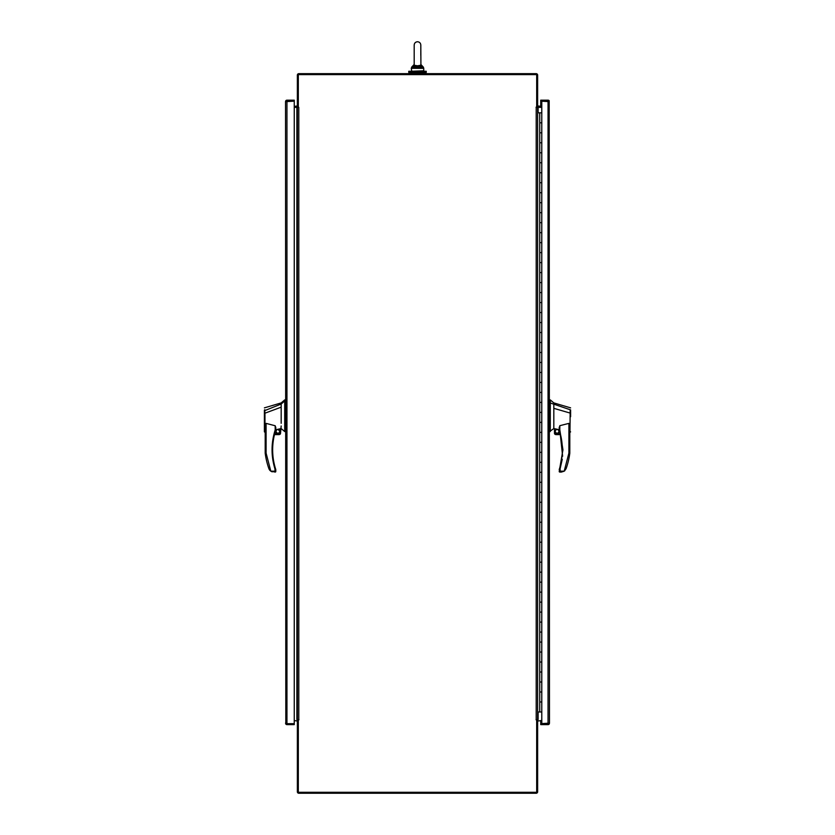 <?xml version="1.0" encoding="UTF-8"?>
<svg xmlns="http://www.w3.org/2000/svg" width="835" height="835" viewBox="0 0 835 835"><rect width="100%" height="100%" fill="white"/><g stroke="black" fill="none" stroke-linecap="round" stroke-linejoin="round"><path stroke-width="1.25" d="M298.314 107.068L297.364 107.371L297.364 719.603L298.951 719.749L297.364 719.906L297.364 791.82A1.43 1.43 0 0 0 298.794 793.25L536.206 793.25A1.43 1.43 0 0 0 537.636 791.82L537.636 719.906L536.049 719.749L537.636 719.603L537.636 107.371L536.049 107.214L536.686 107.068L536.686 74.618L298.314 74.618L298.314 107.068L297.364 107.068L297.364 75.098A1.43 1.43 0 0 1 298.794 73.668L536.206 73.668A1.43 1.43 0 0 1 537.636 75.098L537.636 107.068L536.686 107.068M297.364 719.603L296.895 719.603A1.43 1.43 0 0 1 297.761 719.906M294.254 720.553L297.364 721.033M537.636 721.033L541.79 720.553M537.239 719.906A1.43 1.43 0 0 1 538.105 719.603L537.636 719.603M298.314 74.618L536.686 74.618M297.761 107.068A1.43 1.43 0 0 1 296.895 107.371L294.254 107.371M297.364 105.941L294.254 106.421M541.79 106.421L537.636 105.941M541.79 107.371L538.105 107.371A1.43 1.43 0 0 1 537.239 107.068M408.764 71.267L426.236 71.267L426.236 72.415L408.764 72.415L408.764 71.267M286.468 101.609L294.254 101.129L294.254 723.663L286.948 723.663L294.254 723.663L294.254 724.613L286.948 724.613A1.43 1.43 0 0 1 285.81 724.06L286.948 723.674L286.468 723.193M285.81 724.06L285.518 101.599L286.948 101.129L285.518 101.609L285.81 100.732A1.43 1.43 0 0 1 286.948 100.179L294.254 100.179L294.254 101.129L286.948 101.129L286.948 723.663L285.518 723.193L286.321 723.674M298.325 719.906L298.314 792.3L536.686 792.3L536.675 719.906M536.874 107.371L537.636 107.371M297.364 107.371L298.126 107.371M537.636 711.973L541.79 711.973M540.61 701.984L541.779 701.984L540.61 701.984M541.779 112.819L541.779 122.808L540.61 122.808L541.779 122.808L541.779 132.796L539.744 132.796L539.744 122.808L540.61 122.808L539.744 122.808L539.744 112.819L541.79 112.819M541.779 711.973L541.779 682.018L540.61 682.018L541.779 682.018L541.779 662.04L540.61 662.04L541.779 662.04L541.779 642.073L540.61 642.073L541.779 642.073L541.779 622.106L540.61 622.106L541.779 622.106L541.779 602.129L540.61 602.129L541.779 602.129L541.779 582.162L540.61 582.162L541.779 582.162L541.779 562.185L540.61 562.185L541.779 562.185L541.779 542.218L540.61 542.218L541.779 542.218L541.779 522.24L540.61 522.24L541.779 522.24L541.779 502.273L540.61 502.273L541.779 502.273L541.779 482.296L540.61 482.296L541.779 482.296L541.779 462.329L540.61 462.329L541.779 462.329L541.779 442.352L540.61 442.352L541.779 442.352L541.779 422.385L540.61 422.385L541.779 422.385L541.779 402.407L540.61 402.407L541.779 402.407L541.779 382.44L540.61 382.44L541.779 382.44L541.779 362.463L540.61 362.463L541.779 362.463L541.779 342.496L540.61 342.496L541.779 342.496L541.779 322.529L540.61 322.529L541.779 322.529L541.779 302.552L540.61 302.552L541.779 302.552L541.779 282.585L540.61 282.585L541.779 282.585L541.779 262.607L540.61 262.607L541.779 262.607L541.779 242.641L540.61 242.641L541.779 242.641L541.779 222.663L540.61 222.663L541.779 222.663L541.779 202.696L540.61 202.696L541.779 202.696L541.779 182.719L540.61 182.719L541.779 182.719L541.779 162.752L540.61 162.752L541.779 162.752L541.779 152.763L539.744 152.763L539.744 142.775L540.61 142.775L539.744 142.775L539.744 132.796L541.779 132.796L541.779 142.775L540.61 142.775L541.779 142.775L541.779 152.763L539.744 152.763L539.744 162.752L540.61 162.752L539.744 162.752L539.744 172.741L540.61 172.741L539.744 172.741L539.744 182.719L540.61 182.719L539.744 182.719L539.744 192.708L540.61 192.708L539.744 192.708L539.744 202.696L540.61 202.696L539.744 202.696L539.744 212.674L540.61 212.674L539.744 212.674L539.744 222.663L540.61 222.663L539.744 222.663L539.744 232.652L540.61 232.652L539.744 232.652L539.744 242.641L540.61 242.641L539.744 242.641L539.744 252.619L540.61 252.619L539.744 252.619L539.744 262.607L540.61 262.607L539.744 262.607L539.744 272.596L540.61 272.596L539.744 272.596L539.744 282.585L540.61 282.585L539.744 282.585L539.744 292.563L540.61 292.563L539.744 292.563L539.744 302.552L540.61 302.552L539.744 302.552L539.744 312.541L540.61 312.541L539.744 312.541L539.744 322.529L540.61 322.529L539.744 322.529L539.744 332.507L540.61 332.507L539.744 332.507L539.744 342.496L540.61 342.496L539.744 342.496L539.744 352.485L540.61 352.485L539.744 352.485L539.744 362.463L540.61 362.463L539.744 362.463L539.744 372.452L540.61 372.452L539.744 372.452L539.744 382.44L540.61 382.44L539.744 382.44L539.744 392.429L540.61 392.429L539.744 392.429L539.744 402.407L540.61 402.407L539.744 402.407L539.744 412.396L540.61 412.396L539.744 412.396L539.744 422.385L540.61 422.385L539.744 422.385L539.744 432.373L540.61 432.373L539.744 432.373L539.744 442.352L540.61 442.352L539.744 442.352L539.744 452.34L540.61 452.34L539.744 452.34L539.744 462.329L540.61 462.329L539.744 462.329L539.744 472.318L540.61 472.318L539.744 472.318L539.744 482.296L540.61 482.296L539.744 482.296L539.744 492.285L540.61 492.285L539.744 492.285L539.744 502.273L540.61 502.273L539.744 502.273L539.744 512.252L540.61 512.252L539.744 512.252L539.744 522.24L540.61 522.24L539.744 522.24L539.744 532.229L540.61 532.229L539.744 532.229L539.744 542.218L540.61 542.218L539.744 542.218L539.744 552.196L540.61 552.196L539.744 552.196L539.744 562.185L540.61 562.185L539.744 562.185L539.744 572.173L540.61 572.173L539.744 572.173L539.744 582.162L540.61 582.162L539.744 582.162L539.744 592.14L540.61 592.14L539.744 592.14L539.744 602.129L540.61 602.129L539.744 602.129L539.744 612.118L540.61 612.118L539.744 612.118L539.744 622.106L540.61 622.106L539.744 622.106L539.744 632.085L540.61 632.085L539.744 632.085L539.744 642.073L540.61 642.073L539.744 642.073L539.744 652.062L540.61 652.062L539.744 652.062L539.744 662.04L540.61 662.04L539.744 662.04L539.744 672.029L540.61 672.029L539.744 672.029L539.744 682.018L540.61 682.018L539.744 682.018L539.744 692.006L540.61 692.006L539.744 692.006L539.744 711.973M541.779 172.741L540.61 172.741L541.779 172.741M541.779 192.708L540.61 192.708L541.779 192.708M541.779 212.674L540.61 212.674L541.779 212.674M541.779 232.652L540.61 232.652L541.779 232.652M541.779 252.619L540.61 252.619L541.779 252.619M541.779 272.596L540.61 272.596L541.779 272.596M541.779 292.563L540.61 292.563L541.779 292.563M541.779 312.541L540.61 312.541L541.779 312.541M541.779 332.507L540.61 332.507L541.779 332.507M541.779 352.485L540.61 352.485L541.779 352.485M541.779 372.452L540.61 372.452L541.779 372.452M541.779 392.429L540.61 392.429L541.779 392.429M541.779 412.396L540.61 412.396L541.779 412.396M541.779 432.373L540.61 432.373L541.779 432.373M541.779 452.34L540.61 452.34L541.779 452.34M541.779 472.318L540.61 472.318L541.779 472.318M541.779 492.285L540.61 492.285L541.779 492.285M541.779 512.252L540.61 512.252L541.779 512.252M541.779 532.229L540.61 532.229L541.779 532.229M541.779 552.196L540.61 552.196L541.779 552.196M541.779 572.173L540.61 572.173L541.779 572.173M541.779 592.14L540.61 592.14L541.779 592.14M541.779 612.118L540.61 612.118L541.779 612.118M541.779 632.085L540.61 632.085L541.779 632.085M541.779 652.062L540.61 652.062L541.779 652.062M541.779 672.029L540.61 672.029L541.779 672.029M541.779 692.006L540.61 692.006L541.779 692.006M539.744 112.819L537.636 112.819M548.532 723.193L540.746 723.663L540.746 720.553M540.746 106.421L540.746 101.129L548.532 101.609M541.79 101.129L540.746 101.129L540.746 100.179L548.052 100.179A1.43 1.43 0 0 1 549.19 100.732L549.482 723.193L548.052 723.674L549.482 723.193L549.19 724.06A1.43 1.43 0 0 1 548.052 724.613L540.746 724.613L540.746 723.663L548.052 723.663L548.052 101.129L549.19 101.129L541.79 101.129L541.79 723.663M562.633 456.234L559.815 429.931L559.252 430.119A64.086 64.086 0 0 1 559.544 468.56L560.118 468.727L562.247 459.333M559.815 429.931L562.947 449.814L559.22 471.462L560.118 471.17L559.815 472.067L561.37 472.067L564.199 471.18L566.067 468.759A73.887 73.887 0 0 0 569.804 453.165L568.906 453.113L569.804 453.165L569.804 426.487L568.906 423.376L559.815 425.693L559.815 429.931L559.22 429.931L559.815 425.693M570.608 407.866L553.824 402.908L550.286 399.913L550.286 431.57L549.482 431.57L553.824 428.574L553.824 427.447M550.286 399.913L549.482 399.913L549.482 431.57M555.066 431.33C556.413 433.939 557.759 433.939 559.106 431.33C557.759 428.72 556.413 428.72 555.066 431.33M555.212 431.33A1.868 1.868 0 0 0 557.091 433.208A1.868 1.868 0 0 0 558.959 431.33A1.868 1.868 0 0 0 557.091 429.461A1.868 1.868 0 0 0 555.212 431.33M570.608 416.728L570.608 413.21L553.824 408.336L553.824 428.574L554.482 428.731L554.482 433.365L554.482 428.71M570.608 413.168L570.608 410.058M570.608 431.862L569.804 432.436M570.002 430.985C569.825 432.916 569.814 432.916 569.981 431.006L570.18 409.745L550.286 402.981M554.774 428.741L559.22 429.722M553.824 408.336L553.824 404.036M559.544 468.56L559.252 469.5A0.595 0.595 16.5 0 0 559.22 469.688L560.118 468.727L560.118 471.17L564.189 471.17L568.906 453.113L568.906 423.376M559.22 427.196L559.22 429.931A0.595 0.595 0 0 0 559.252 430.119L560.202 433.365L554.774 433.365M570.608 409.901L570.159 410.58M564.189 471.17L559.815 472.067A0.595 0.595 0 0 1 559.22 471.462L560.118 471.17M560.202 433.365L554.482 433.365M560.452 434.315L554.91 434.315L560.452 434.315M560.285 433.668L554.513 433.668L555.724 434.617L560.525 434.617M564.888 470.606L564.199 471.18M570.608 415.12L570.608 413.21M265.196 426.539L265.196 453.165L266.094 453.113L270.811 471.17L274.882 471.17L275.185 472.067L274.882 468.727L275.78 469.688L274.882 468.727C271.02 455.774 271.124 442.842 275.185 429.931L273.014 438.699M272.283 444.356L272.053 450.117M275.78 429.795L277.053 429.503L275.894 431.33C277.241 433.939 278.587 433.939 279.934 431.33L277.878 429.315L280.226 428.762L280.226 433.365L274.798 433.365L275.748 430.119A64.086 64.086 0 0 0 275.456 468.56L275.748 469.5L274.882 468.727M276.041 431.33A1.868 1.868 0 0 0 277.909 433.208A1.868 1.868 0 0 0 279.788 431.33A1.868 1.868 0 0 0 277.909 429.461A1.868 1.868 0 0 0 276.041 431.33M284.714 400.936L284.714 399.913L285.518 399.913L285.518 431.57L284.714 431.57L284.714 400.936L281.176 404.036L264.841 410.58L264.392 431.445L264.392 413.21M281.176 423.293L281.176 407.167L264.956 413.189L264.998 430.985C265.175 432.916 265.186 432.916 265.019 431.006M280.226 428.741L280.518 433.365L281.176 425.986M265.196 426.497L266.094 423.376L275.185 425.756L275.78 427.645M277.053 429.503L277.878 429.315M281.176 407.167L281.176 404.036M272.377 456.307L272.753 459.333M275.185 425.756L275.185 429.931L275.78 429.931L275.78 427.301M266.094 423.376L266.094 453.113L265.196 453.165A73.887 73.887 0 0 0 268.933 468.759L270.801 471.18L275.185 472.067A0.595 0.595 0 0 0 275.78 471.462L275.78 469.688A0.595 0.595 0 0 0 275.748 469.5M266.094 453.113L265.196 453.165M264.392 413.168L264.392 410.079M264.82 409.745L264.392 410.83M270.112 470.606L269.454 469.802M269.246 469.447L268.933 468.759M275.78 471.462L274.882 471.17L275.185 472.067M272.2 471.848L270.811 471.17M274.798 433.365L280.518 433.365M274.548 434.315L280.09 434.315L274.548 434.315M274.715 433.668L280.487 433.668L280.09 434.315M275.78 429.931A0.595 0.595 0 0 1 275.748 430.119L275.185 429.931M279.276 434.617L274.475 434.617M420.809 45.059L420.809 55.402L420.809 45.059C420.61 43.044 419.504 41.948 417.5 41.75C415.496 41.948 414.39 43.044 414.191 45.059C414.39 43.044 415.496 41.948 417.5 41.75C419.504 41.948 420.61 43.044 420.809 45.059L420.923 66.257L417.197 67.113M414.243 65.255L414.077 66.257L414.243 65.266L417.5 65.819L420.756 65.266M421.518 65.902L421.894 67.593L420.923 66.257M417.5 65.819L417.5 67.155L414.077 66.257L411.801 66.967L411.258 68.334L411.759 71.267L423.742 70.766L423.742 68.334L422.051 68.334L421.894 67.593L422.051 68.334L412.949 68.334L413.482 65.902M421.894 67.593L417.5 67.155L417.5 68.334M413.106 67.593L417.5 67.155M298.794 107.371L298.794 719.603M536.206 719.603L536.206 107.371M538.105 107.371L538.105 112.819M538.105 711.973L538.105 719.603M296.895 719.603L296.895 107.371M562.352 449.814L562.947 449.814M549.482 401.531L550.286 401.531M550.286 427.259L549.482 427.259M550.286 402.386L549.482 402.386M284.714 401.531L285.518 401.531M284.714 402.386L285.518 402.386M284.714 427.259L285.518 427.259M411.645 67.155L414.191 64.431L411.258 68.334L412.949 68.334M423.366 67.165L423.742 68.334L420.809 64.431L423.199 66.967L421.654 66.967M410.006 73.668L410.006 72.415M424.994 73.668L424.994 72.415M264.392 431.862L265.196 432.436M281.176 428.574L284.714 431.57M264.392 407.866L281.176 402.908L284.714 399.913M414.191 45.059L414.191 64.984"/></g></svg>
